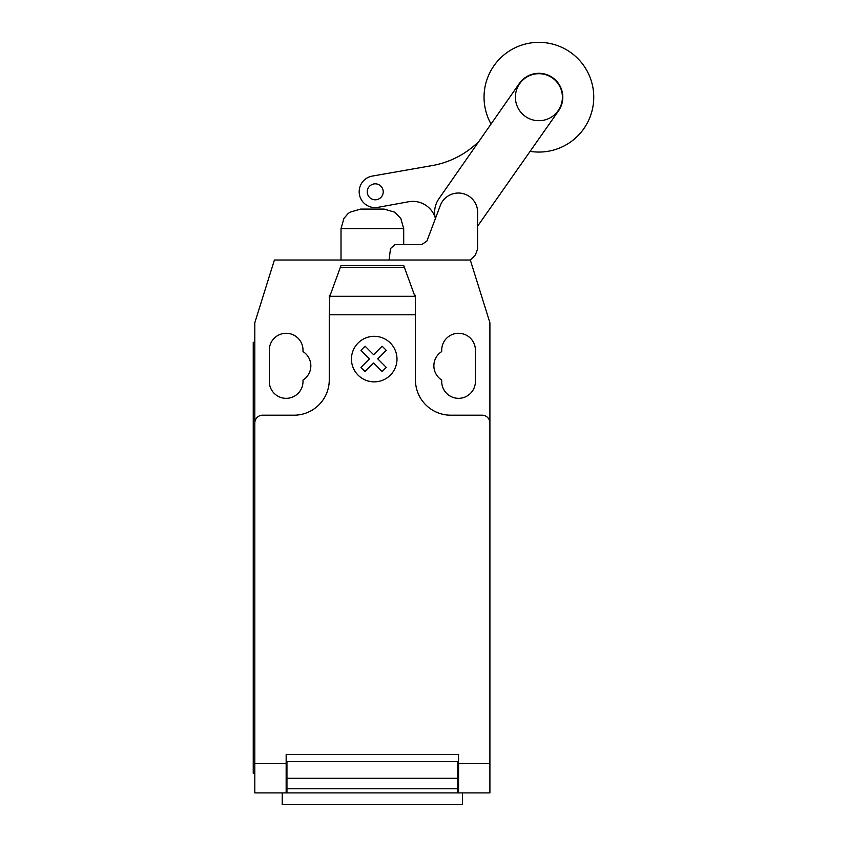 <?xml version="1.0" encoding="UTF-8"?>
<svg xmlns="http://www.w3.org/2000/svg" width="847" height="847" viewBox="0 0 847 847"><rect width="100%" height="100%" fill="white"/><g stroke="black" fill="none" stroke-linecap="round" stroke-linejoin="round"><path stroke-width="1.27" d="M515.389 97.204A23.504 23.504 0 0 0 538.904 120.708A23.504 23.504 0 0 0 562.408 97.204A23.504 23.504 0 0 0 538.904 73.7A23.504 23.504 0 0 0 515.389 97.204M389.059 260.029L390.499 248.563L394.903 244.667L421.647 244.667L426.941 241.003L435.422 218.462A23.727 23.727 0 0 1 438.81 198.876L519.264 83.578A23.896 23.896 0 0 1 552.519 77.564A23.896 23.896 0 0 1 558.544 110.83L478.079 225.503A23.727 23.727 0 0 1 477.623 226.17M421.647 244.667L426.941 241.003L440.292 205.546A19.29 19.29 0 0 1 477.623 213.19L477.623 249.05L475.432 254.905L470.307 260.029L489.905 322.718L489.905 763.655L458.555 763.655L458.555 792.898L489.905 792.898L489.905 763.655M530.106 151.348A54.854 54.854 0 0 0 593.758 97.204A54.854 54.854 0 0 0 538.904 42.35A54.854 54.854 0 0 0 491.048 124.022M375.242 199.797A7.983 7.983 0 0 1 367.259 191.814A7.983 7.983 0 0 1 375.242 183.831A7.983 7.983 0 0 1 383.225 191.814A7.983 7.983 0 0 1 375.242 199.797M435.284 217.901A23.515 23.515 0 0 0 408.307 201.819L377.963 207.335A15.881 15.881 0 0 1 359.435 194.566A15.881 15.881 0 0 1 372.278 176.081L433.738 165.303A88.3 88.3 0 0 0 479.042 141.227M403.701 244.667L403.701 228.669L341.013 228.669L341.013 260.029M341.013 228.669L343.914 218.431L347.979 213.698L350.065 212.163L360.6 209.093L384.115 209.093L394.649 212.163L400.8 218.431L403.701 228.669M282.22 792.898L282.22 804.65L462.483 804.65L462.483 792.898M489.905 771.045L489.905 789.965M329.801 296.302L341.013 265.513L403.701 265.513L415.454 297.805L415.454 314.777L329.261 314.777L329.801 296.302L414.903 296.302M404.379 267.366L340.335 267.366M341.013 265.513L403.701 265.513M415.454 297.805L415.454 295.285L414.543 295.285M415.454 314.777L415.454 379.922A35.267 35.267 0 0 0 450.72 415.189L482.07 415.189A7.835 7.835 0 0 1 489.905 423.024M470.307 260.029L274.407 260.029L254.809 322.718L254.809 423.024A7.835 7.835 0 0 1 262.644 415.189L293.994 415.189A35.267 35.267 0 0 0 329.261 379.922L329.261 314.777M254.809 423.024L254.809 763.655L286.159 763.655L286.159 754.497L458.555 754.497L458.555 763.655M457.772 765.466L458.555 765.466M457.772 778.298L457.772 761.548L286.942 761.548L286.942 788.769L457.772 788.769L457.772 778.298L286.942 778.298M286.159 765.466L286.942 765.466M286.942 788.769L286.942 792.898L457.772 792.898L457.772 788.769M254.809 763.655L254.809 792.898L286.159 792.898L286.159 763.655M286.159 792.898L286.942 792.898L286.159 792.898M457.772 792.898L458.555 792.898M253.242 757.631L253.242 357.985L254.809 357.985L254.809 757.631L253.242 757.631L253.242 773.3L254.809 773.3M254.809 342.304L253.242 342.304L253.242 357.985M330.171 295.285L329.261 295.285L329.261 297.805M441.711 351.579A16.845 16.845 0 0 0 441.711 380.049L441.711 381.489A16.845 16.845 0 0 0 458.555 398.334A16.845 16.845 0 0 0 475.4 381.489L475.4 350.139A16.845 16.845 0 0 0 458.555 333.295A16.845 16.845 0 0 0 441.711 350.139L441.711 351.579M303.004 380.049A16.845 16.845 0 0 0 303.004 351.579L303.004 350.139A16.845 16.845 0 0 0 286.159 333.295A16.845 16.845 0 0 0 269.304 350.139L269.304 381.489A16.845 16.845 0 0 0 286.159 398.334A16.845 16.845 0 0 0 303.004 381.489L303.004 380.049M386.264 367.376L382.135 371.515L373.612 362.992L365.089 371.515L360.949 367.376L369.472 358.853L360.949 350.319L365.089 346.19L373.612 354.713L382.135 346.19L386.264 350.319L377.751 358.853L386.264 367.376M396.989 359.086A22.763 22.763 0 0 0 362.834 339.372A22.763 22.763 0 0 0 362.834 378.8A22.763 22.763 0 0 0 396.989 359.086M458.555 761.548L457.772 761.548M457.772 769.383L458.555 769.383M286.942 761.548L286.159 761.548M286.942 769.383L286.159 769.383M286.159 791.331L286.942 791.331M457.772 770.95L458.555 770.95M458.555 791.331L457.772 791.331M286.159 770.95L286.942 770.95"/></g></svg>
